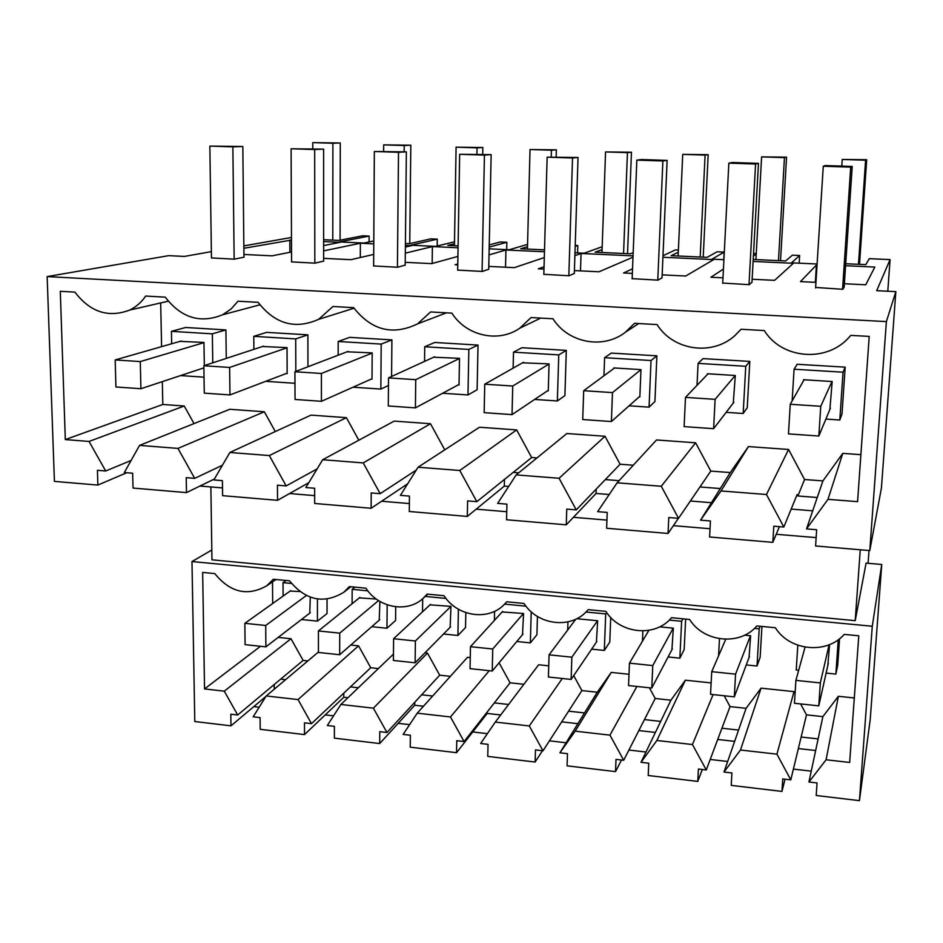 <?xml version="1.0" encoding="UTF-8"?>
<svg xmlns="http://www.w3.org/2000/svg" width="943" height="943" viewBox="0 0 943 943"><rect width="100%" height="100%" fill="white"/><g stroke="black" fill="none" stroke-linecap="round" stroke-linejoin="round"><path stroke-width="1.41" d="M881.74 564.48L870.248 719.261L859.438 800.642L872.275 626.246L881.74 564.48L866.087 563.124L855.207 620.659L211.963 559.824L210.867 486.953M872.275 626.246L191.983 561.545L211.81 550.017M191.983 561.545L194.788 721.525L230.964 725.839L230.823 714.193L237.683 714.994L224.281 691.172L204.537 688.92L202.651 572.413L214.78 573.592C230.21 592.558 247.537 596.624 266.751 585.78L273.34 579.25L289.513 580.805C305.744 600.514 323.838 604.333 343.806 592.263L349.393 586.593L365.919 588.184C378.273 607.74 406.81 613.174 422.735 598.722L427.167 594.102L444.082 595.74C456.907 616.203 487.507 621.201 503.633 605.135L506.733 601.787L524.037 603.461C537.392 624.961 570.362 629.358 586.546 611.453L588.161 609.649L605.866 611.359C619.787 633.991 655.397 637.633 671.499 617.7L689.628 619.457C703.655 642.336 740.102 646.073 756.828 625.952L775.382 627.743C789.515 650.894 826.834 654.713 844.209 634.391L858.778 635.794L849.667 762.463L826.092 759.775L808.941 782.006L822.874 716.621L806.489 714.853L800.607 703.926M859.438 800.642L816.202 795.503L817.051 782.949L808.941 782.006M815.648 750.51L798.356 748.565M781.971 791.425L782.749 778.93L790.8 779.873L776.926 754.164L740.491 750.015L724 772.034L731.921 772.965L731.226 785.378L781.971 791.425L785.024 779.201M734.632 741.363L717.717 739.453M713.085 694.578L692.468 744.546L656.87 740.479L641.016 762.309L648.749 763.217L648.206 775.5L697.785 781.405L702.323 769.5M655.397 732.428L638.847 730.554M636.89 686.445L609.956 735.139L575.171 731.167L559.918 752.797L567.474 753.681L567.073 765.846L615.531 771.61L621.484 760.011M577.882 723.67L561.686 721.843M562.287 678.489L529.306 725.945L495.311 722.067L480.647 743.497L488.038 744.357L487.767 756.404L535.129 762.038L542.437 750.746M500.686 714.959L487.189 713.438L487.213 712.012M489.24 670.697L450.483 716.963L417.242 713.167L403.132 734.397L410.358 735.245L410.217 747.174L456.542 752.691L487.189 713.438M423.466 706.248L414.731 705.258L414.779 702.276M424.951 652.815L427.474 653.086L373.404 708.169L340.894 704.468L327.327 725.509L334.4 726.334L334.376 738.145L379.687 743.544L414.731 705.258M347.943 697.714L343.782 697.254L343.794 693.164M350.784 645.024L358.564 645.837L298.023 699.576L266.221 695.958L253.172 716.81L260.091 717.623L260.197 729.316L304.506 734.585L343.782 697.254M230.964 725.839L265.938 696.405M868.09 563.301L869.01 550.523M887.787 291.234L890.074 259.596L876.695 290.68L895.85 291.635L886.385 321.598L47.15 276.594L168.726 255.647L184.368 256.425L211.373 251.64M860.252 549.781L855.207 620.659M826.092 759.775L838.374 696.276L854.311 697.961M838.374 696.276L822.874 716.621M818.123 738.911L801.137 737.025L806.489 714.853M811.251 771.15L793.405 769.087M727.666 761.472L710.22 759.457M645.967 752.019L628.91 750.039M566.106 742.766L549.427 740.833M487.378 733.654L472.726 731.957M409.616 724.648L398.194 723.328M333.563 715.843L325.241 714.888M259.172 707.238L254.704 706.72L254.693 705.871M890.074 259.596L869.293 258.665L865.804 264.641L845.718 263.722M753.209 259.466L785.625 260.952L792.379 255.188L799.629 255.518L791.483 262.826L817.098 264.005M756.227 254.138L753.398 256.083M756.262 253.561L753.54 253.431M678.3 252.217L671.121 255.683L707.167 257.345L717.057 251.781L724.165 252.099L712.036 259.148L723.906 259.702M678.394 250.036L675.412 249.907L662.988 255.742M633.177 252.653L630.395 253.808L595.104 252.182L602.082 249.612M574.982 252.807L584.153 253.231L602.188 246.712M575.218 245.38L577.811 245.498L575.183 246.371M544.524 249.86L520.689 248.763L527.491 246.736M489.158 248.846L509.161 249.765L527.561 244.39M489.24 244.921L500.167 241.986L506.851 242.28L489.193 247.125M458.098 245.887L447.819 245.404L454.467 243.766M405.407 243.459L409.592 243.648L430.751 238.85L437.293 239.145L410.912 245.227L435.737 246.371L454.502 241.797M323.626 239.699L339.009 240.406L362.69 235.774L369.114 236.068L339.527 241.927L363.833 243.046L373.782 240.972M291.47 237.471L243.848 245.899M243.872 248.268L291.481 240.064M323.626 241.549L340.069 242.316L323.626 245.581M291.528 251.97L272.055 255.836L243.942 254.469M323.626 261.117L314.997 263.156L291.576 261.895M405.184 265.124L397.628 267.246L373.628 265.938M662.033 277.761L658.049 280.154L632.152 278.656M488.722 269.238L482.297 271.443L457.685 270.087M574.322 273.446L569.077 275.745L543.84 274.33M574.888 255.683L581.065 253.467L633.048 255.871M633.001 257.168L599.005 271.784L574.405 270.582M544.052 266.763L538.323 268.826L543.981 269.097M544.465 251.769L505.931 249.989L489.028 254.905M457.791 263.981L455.092 264.759L457.779 264.9M544.311 257.557L514.336 267.647L488.78 266.409M632.541 268.802L623.571 272.975L632.352 273.411M662.929 257.262L713.686 259.608L685.738 276.016L662.163 274.861M845.576 265.714L874.833 267.069L865.757 284.786L844.374 283.749M817.074 264.394L800.43 281.603L815.943 282.358M844.174 286.707L842.889 289.301L815.624 287.45M323.626 250.873L360.367 243.247L373.758 243.872M405.396 245.333L411.655 245.628L405.372 247.078M373.699 254.41L350.926 259.69L323.626 258.358M405.219 262.331L431.67 263.627L457.921 256.402M458.062 247.773L432.389 246.583L405.313 253.16M751.96 282.181L749.296 284.668L722.715 283.065M753.103 261.435L793.369 263.297L774.627 280.342L752.125 279.246M723.434 269.05L710.916 277.242L722.986 277.831M211.456 257.934L234.312 259.16L243.966 257.203M126.727 472.738L97.86 485.079L97.424 470.309L105.687 470.993L89.043 441.442L65.315 439.579L60.293 291.304L74.91 292.118C90.186 312.109 108.421 318.109 129.615 310.094C136.11 306.958 141.462 302.29 145.682 296.055L165.261 297.151C181.28 317.968 200.423 323.826 222.701 314.738L231.118 308.974L238.001 301.206L258.134 302.326C275.014 324.05 295.183 329.72 318.64 319.335L332.938 306.499L353.637 307.654C371.53 330.415 392.866 335.814 417.619 323.838L430.586 311.944L451.886 313.135C466.266 335.956 498.399 343.228 519.829 328.164L531.074 317.543L552.999 318.769C568.11 342.981 603.284 349.7 625.457 332.184L634.521 323.319L657.106 324.569C673.054 350.442 711.977 356.289 734.738 335.755L741.068 329.26L764.325 330.557C781.287 358.411 824.866 362.937 847.863 338.631L850.845 335.378L869.21 336.403L857.576 501.652L827.989 499.33L806.524 528.905L816.662 529.742L815.601 545.985L869.788 550.582L881.422 488.026L895.85 291.635M812.866 510.823L791.177 509.09M772.824 542.355L773.79 526.206L783.833 527.031L766.47 494.509L721.006 490.949L700.566 520.159L710.421 520.972L709.596 536.991L772.824 542.355L779.413 526.665M711.458 502.702L690.359 501.016M668.057 533.467L668.776 517.53L678.536 518.332L661.279 486.27L617.123 482.804L597.65 511.648L607.221 512.438L606.632 528.257L668.057 533.467L678.394 518.32M609.213 494.521L596.047 493.46L596.2 489.111M566.26 524.827L566.767 509.102L576.244 509.88L559.081 478.266L516.175 474.907L497.645 503.385L506.933 504.151L506.556 519.758L566.26 524.827L596.047 493.46M508.654 486.458L504.305 486.116L504.47 479.421M467.315 516.434L467.61 500.91L476.84 501.664L459.783 470.486L418.067 467.221L400.41 495.358L409.451 496.101L409.286 511.507L467.315 516.434L504.305 486.116M371.118 508.265L371.212 492.941L380.182 493.684L363.232 462.919L322.671 459.736L305.85 487.543L314.656 488.262L314.667 503.479L371.118 508.265L407.647 483.818M277.548 500.32L277.454 485.197L286.177 485.916L269.333 455.563L229.868 452.475L213.861 479.94L222.418 480.647L222.619 495.664L277.548 500.32L308.785 482.698M186.49 492.6L186.219 477.653L194.706 478.36L177.968 448.408L139.564 445.391L124.323 472.537L132.657 473.221L133.034 488.061L186.49 492.6L214.403 479.009M97.86 485.079L54.423 481.39L47.15 276.594M816.143 537.616L776.219 534.28M710.02 528.728L673.373 525.664M606.927 520.1L573.403 517.294M506.756 511.719L476.191 509.161M409.368 503.562L381.62 501.24M314.656 495.641L289.572 493.531M222.513 487.92L199.975 486.034M740.491 750.015L761.072 688.154L793.994 691.62L795.067 693.6M272.668 603.508L272.515 581.855M278.185 637.397L290.998 638.741L303.116 660.418L307.854 660.937M358.564 645.837L370.729 667.727L378.367 668.563M427.474 653.086L439.697 675.188L450.353 676.343M417.242 713.167L467.492 657.295L470.251 657.577M499.083 662.799L510.069 682.803L523.872 684.288M495.311 722.067L538.63 664.768L548.732 665.829M573.709 675.601L581.89 690.571L597.284 692.233L611.241 672.406L629.005 674.269M649.385 687.789L655.208 698.492L670.921 700.189L685.372 680.198L711.14 682.909M724.2 695.769L730.047 706.59L746.09 708.323L761.072 688.154M301.454 619.504L317.437 621.142L327.032 613.551L327.044 599.17M371.742 626.682L386.96 628.238L395.589 620.459L395.718 606.785M591.65 649.149L604.322 650.434L609.779 642.065L610.722 617.465M668.115 656.953L679.856 658.155L684.17 649.574L685.644 619.068M826.115 673.09L835.875 674.092L837.726 665.063L839.553 638.741M516.799 641.499L530.355 642.878L536.921 634.722L537.439 616.451M443.516 634.014L457.921 635.488L465.536 627.519L465.818 612.632M746.255 664.933L757.029 666.029L760.141 657.236L761.944 626.447M790.8 779.873L801.137 737.025M776.926 754.164L793.994 691.62M869.788 550.582L886.385 321.598M829.875 409.451L832.186 381.514L803.542 379.734L803.483 380.795M816.461 264.358L815.33 282.334M806.524 528.905L822.909 480.906L842.783 453.371L860.888 454.667M783.833 527.031L797.118 494.545L797.884 495.983L817.062 497.491M797.813 645.212L796.234 670.037L798.686 670.284M835.875 674.092L838.244 639.743M827.824 665.463L829.581 644.588M827.989 499.33L842.783 453.371M825.879 419.069L839.812 420.012L843.03 372.202L794.077 369.22L792.144 400.94M797.884 495.983L804.556 479.515L822.909 480.906M766.47 494.509L788.572 449.469L804.556 479.515M721.006 490.949L748.447 446.581L788.572 449.469M65.315 439.579L162.809 404.464L162.326 381.632M161.595 346.647L160.675 302.939M162.809 404.464L184.227 406.009L194.034 423.596M139.564 445.391L229.774 409.286L264.335 411.773L275.309 431.552M229.868 452.475L310.99 415.12L346.399 417.666L358.823 440.216M322.671 459.736L394.198 421.108L430.479 423.713L444.766 449.835M418.067 467.221L479.468 427.238L516.658 429.914L531.663 457.532L536.968 457.933M516.175 474.907L566.873 433.521L605.005 436.267L620.093 464.227L633.283 465.217M617.123 482.804L656.505 439.968L695.616 442.786L710.786 471.087L730.283 472.561L748.447 446.581M226.261 358.399L225.907 329.92L185.653 327.492L171.426 331.335L171.673 343.759M307.948 366.756L307.889 334.848L266.645 332.36L253.773 336.345L253.891 349.334M534.646 399.443L557.36 400.975L564.892 395.6L566.319 350.383L521.892 347.719L513.511 352.152L513.122 368.147M629.111 405.808L649.055 407.152L654.913 401.588L656.882 355.829L611.312 353.095L604.604 357.692L603.944 375.786M839.812 420.012L842.005 414.036L845.176 367.157L797.177 364.269L794.077 369.22M442.644 393.243L467.987 394.952L477.123 389.754L478.018 345.079L434.688 342.474L424.739 346.753L424.55 361.405M391.581 376.493L391.899 339.893L349.641 337.358L338.183 341.484L338.16 355.193M726.145 412.35L743.178 413.494L747.245 407.73L749.803 361.417L703.042 358.611L698.091 363.385L697.018 385.333M845.176 367.157L843.03 372.202M656.87 740.479L685.372 680.198M692.468 744.546L706.272 769.96L730.047 706.59M724 772.034L738.558 730.071L721.937 728.22M738.558 730.071L746.09 708.323M760.152 626.27L759.198 628.804L754.506 628.344M757.029 666.029L759.198 628.804M719.474 638.717L718.566 655.845M697.785 781.405L698.421 769.04L706.272 769.96M749.037 657.495L750.64 635.747L744.64 635.158M700.566 520.159L730.283 472.561M720.299 488.545L699.954 486.965L710.786 471.087M799.629 255.518L799.169 263.18M733.265 403.074L735.316 375.491L707.427 373.758L707.391 374.489M661.279 486.27L695.616 442.786M678.536 518.332L699.954 486.965M749.803 361.417L745.76 366.285L698.091 363.385M743.178 413.494L745.76 366.285M575.171 731.167L611.241 672.406M609.956 735.139L623.7 760.27L655.208 698.492M641.016 762.309L660.701 721.407L644.446 719.592M660.701 721.407L670.921 700.189M682.944 618.808L681.624 621.284L669.259 620.081M679.856 658.155L681.624 621.284M642.89 630.926L642.454 641.181M615.531 771.61L616.015 759.374L623.7 760.27M671.923 649.703L673.326 628.168L659.711 626.836M619.103 480.659L605.347 479.586L620.093 464.227M724.165 252.099L723.776 259.69M639.177 396.862L639.849 396.909L640.969 369.621L613.81 367.935L613.787 368.536M559.081 478.266L605.005 436.267M576.244 509.88L605.347 479.586M656.882 355.829L651.035 360.521L604.604 357.692M649.055 407.152L651.035 360.521M529.306 725.945L542.991 750.805L581.89 690.571M559.918 752.797L584.519 712.932L568.594 711.152M584.519 712.932L597.284 692.233M606.667 612.537L605.701 613.917L586.004 612.007M604.322 650.434L605.701 613.917M567.957 621.85L567.686 630.03M535.129 762.038L535.483 749.921L542.991 750.805M596.436 642.077L597.65 620.753L576.751 618.702M518.721 472.82L513.204 472.396L531.663 457.532M547.518 390.803L548.272 390.862L549.062 363.904L522.575 362.796M581.065 253.467L580.487 270.877M459.783 470.486L516.658 429.914M476.84 501.664L513.204 472.396M566.319 350.383L558.763 354.898L513.511 352.152M557.36 400.975L558.763 354.898M450.483 716.963L464.097 741.552L510.069 682.803M508.607 704.48L494.344 702.9M525.994 606.184L504.658 604.121M530.355 642.878L531.215 611.783M494.58 611.3L494.38 620.47M456.542 752.691L456.754 740.691L464.097 741.552M522.528 634.604L523.542 613.48L502.124 611.96M415.003 472.113L415.014 470.887M577.811 245.498L577.576 252.936M458.18 384.909L459.029 384.968L459.489 358.34L433.686 357.22M505.931 249.989L505.531 267.223M363.232 462.919L430.479 423.713M380.182 493.684L416.287 470.062M478.018 345.079L468.836 349.429L424.739 346.753M467.987 394.952L468.836 349.429M340.894 704.468L393.455 654.1M373.404 708.169L386.948 732.499L439.697 675.188M432.648 696.028L421.639 694.802M446.015 598.44L425.269 596.424M457.921 635.488L458.392 609.237M422.688 598.758L422.523 611.807M379.687 743.544L379.77 731.662L386.948 732.499M450.141 627.295L450.978 606.373L430.008 604.84M506.851 242.28L506.674 249.647M371.082 379.157L372.014 379.216L372.179 352.906L347.024 351.798M432.389 246.583L432.153 263.486M269.333 455.563L346.399 417.666M286.177 485.916L317.143 468.883M391.899 339.893L381.184 344.101L338.183 341.484M388.469 385.498L380.854 389.082L381.184 344.101M353.036 387.208L380.854 389.082M266.221 695.958L318.428 652.037M298.023 699.576L311.496 723.658L370.729 667.727M358.328 687.765L350.442 686.881M354.969 587.124L352.152 589.328L352.104 603.732M367.841 590.86L352.152 589.328M386.96 628.238L387.16 604.817M304.506 734.585L304.483 722.833L311.496 723.658M376.269 599.053L359.366 597.874M379.239 620.129L379.888 601.445M437.293 239.145L437.198 246.017M286.142 373.546L287.155 373.617L287.026 347.613L262.496 346.517M360.367 243.247L360.297 257.522M177.968 448.408L264.335 411.773M194.706 478.36L222.43 465.241M307.889 334.848L295.713 338.902L253.773 336.345M295.831 371.389L295.713 338.902M265.714 381.326L294.982 383.294M274.26 689.192L274.236 684.512M285.588 679.667L280.684 679.125L303.116 660.418M369.114 236.068L369.078 241.95M180.042 341.366L203.971 342.439L204.325 365.601M289.831 239.982L289.89 252.288M237.683 714.994L280.684 679.125M224.281 691.172L290.998 638.741M204.537 688.92L260.492 646.285M105.687 470.993L131.112 460.455M89.043 441.442L184.227 406.009M290.149 591.049L299.721 591.544M309.776 613.103L310.282 597.19M203.287 368.076L203.888 368.112M180.596 375.585L204.03 377.165M212.764 362.831L212.34 333.834L171.426 331.335M291.411 583.446L283.018 582.633L283.089 596.082M317.437 621.142L317.426 599.005M225.907 329.92L212.34 333.834M286.118 580.475L283.018 582.633M818.783 705.859L820.327 682.921L795.904 680.386L794.454 703.266L818.783 705.859L828.296 663.365M858.484 264.311L865.603 160.204L866.688 159.697L859.509 264.358M820.327 682.921L829.109 644.776M865.603 160.204L842.229 159.461L841.804 166.098M842.229 159.461L866.688 159.697M795.904 680.386L805.051 647.134M818.83 436.02L820.764 406.28L790.258 404.276L788.466 433.898L818.83 436.02L830.429 408.119M842.57 289.289L850.704 167.135L852.213 166.439L844.138 287.344M820.764 406.28L831.962 381.502M850.704 167.135L823.274 166.239L815.589 287.957M823.274 166.239L825.184 165.555L852.213 166.439M790.258 404.276L804.061 379.77M734.314 696.853L735.575 674.139L711.729 671.675L710.539 694.307L734.314 696.853L749.461 656.363M778.47 260.622L784.458 157.622L786.568 157.151L780.521 260.716M735.575 674.139L750.451 635.735M784.458 157.622L761.602 156.892L755.932 259.584M761.602 156.892L786.568 157.151M711.729 671.675L725.721 639.283M713.627 428.676L715.112 399.337L685.49 397.392L684.111 426.613L713.627 428.676L733.878 402.272M749.001 284.656L755.579 164.011L758.478 163.363L751.948 282.499M715.112 399.337L735.222 375.491M755.579 164.011L728.845 163.139L722.703 283.348M728.845 163.139L732.145 162.502L758.478 163.363M685.49 397.392L708.052 373.793M651.778 688.036L652.78 665.569L629.464 663.153L628.545 685.561L651.778 688.036L672.359 648.878M700.189 257.026L705.093 155.088L708.181 154.664L703.207 257.168M652.78 665.569L673.184 628.156M705.093 155.088L682.732 154.381L678.123 256.013M682.732 154.381L708.181 154.664M629.464 663.153L648.843 630.36M611.394 421.545L612.479 392.594L583.693 390.708L582.715 419.541L611.394 421.545L639.873 396.249M657.778 280.13L662.882 160.97L667.125 160.381L662.021 277.985M612.479 392.594L640.969 369.656M662.882 160.97L636.831 160.11L632.14 278.869M636.831 160.11L641.44 159.544L667.125 160.381M583.693 390.708L614.541 367.982M571.116 679.431L571.859 657.188L549.074 654.831L548.402 677.003L571.116 679.431L596.884 641.417M623.571 253.502L627.437 152.625L631.456 152.224L627.531 253.679M571.859 657.188L597.544 620.742M627.437 152.625L605.559 151.929L601.976 252.5M605.559 151.929L631.456 152.224M549.074 654.831L575.855 619.138M512.037 414.602L512.733 386.041L484.749 384.202L484.148 412.657L512.037 414.602L548.296 390.284M568.841 275.733L572.531 158L578.035 157.469L574.311 273.611M512.733 386.041L549.062 364.022M572.531 158L547.14 157.175L543.828 274.496M547.14 157.175L578.035 157.469M484.749 384.202L523.424 362.312M492.246 671.015L492.741 648.996L470.463 646.686L470.038 668.646L492.246 671.015L523 634.05M551.242 156.797L551.443 150.208L556.358 149.843L556.158 156.75M492.741 648.996L523.483 613.48M551.443 150.208L530.025 149.524L527.432 249.07M530.025 149.524L556.358 149.843M470.463 646.686L502.607 611.429M415.415 407.871L415.745 379.675L388.528 377.884L388.292 405.973L415.415 407.871L459.029 384.449M482.085 271.431L484.431 155.112L491.15 154.617L488.722 269.38M415.745 379.675L459.489 358.493M484.431 155.112L459.665 154.298L457.685 270.228M459.665 154.298L491.15 154.617M388.528 377.884L434.629 356.784M415.12 662.788L415.391 640.981L393.608 638.729L393.396 660.465L415.12 662.788L450.636 626.8M476.922 154.157L477.052 147.839L482.828 147.509L482.698 154.346M415.391 640.981L450.966 606.373M477.052 147.839L456.082 147.167L454.443 245.71M456.082 147.167L482.828 147.509M393.608 638.729L430.515 604.369M321.422 401.305L321.41 373.475L294.935 371.742L295.041 399.467L321.422 401.305L372.014 378.744M397.427 267.246L398.512 152.294L406.362 151.847L405.184 265.254M321.41 373.475L372.179 353.083M398.512 152.294L374.347 151.505L373.628 266.067M374.347 151.505L406.362 151.847M294.935 371.742L348.05 351.409M339.68 654.737L339.728 633.154L318.416 630.938L318.439 652.462L339.68 654.737L379.758 619.681M404.146 151.776L404.217 145.517L410.818 145.222L409.745 243.612M339.728 633.154L378.508 600.597M404.217 145.517L383.683 144.868L383.636 151.104M383.683 144.868L410.818 145.222M318.416 630.938L359.896 597.438M229.962 394.928L229.62 367.452L203.853 365.754L204.277 393.137L229.962 394.928L287.155 373.169M314.821 263.144L314.679 149.536L323.614 149.135L323.626 261.223M229.62 367.452L287.026 347.802M314.679 149.536L291.104 148.77L291.576 262.001M291.104 148.77L323.614 149.135M203.853 365.754L263.604 346.152M265.879 646.863L265.714 625.48L244.862 623.323L245.086 644.635L265.879 646.863L310.306 612.702M332.785 240.111L332.891 143.253L340.282 142.982L340.081 240.194M265.714 625.48L306.322 595.54M332.891 143.253L312.781 142.617L312.793 148.782M312.781 142.617L340.282 142.982M244.862 623.323L290.703 590.66M140.92 388.716L140.283 361.582L115.187 359.931L115.918 386.972L140.92 388.716L203.888 367.876M234.159 259.16L232.862 146.86L242.834 146.495L243.966 257.298M140.283 361.582L203.971 342.651M232.862 146.86L209.853 146.094L211.468 258.028M209.853 146.094L242.834 146.495M115.187 359.931L181.221 341.024M638.717 323.543L625.457 332.184M540.728 318.086L519.829 328.164M446.487 312.828L417.619 323.838M427.768 594.161L424.008 597.567M354.014 308.22L318.64 319.335M350.902 586.735L343.806 592.263M259.891 304.825L222.701 314.738M275.981 579.497L266.751 585.78M168.231 301.194L129.615 310.094"/></g></svg>
